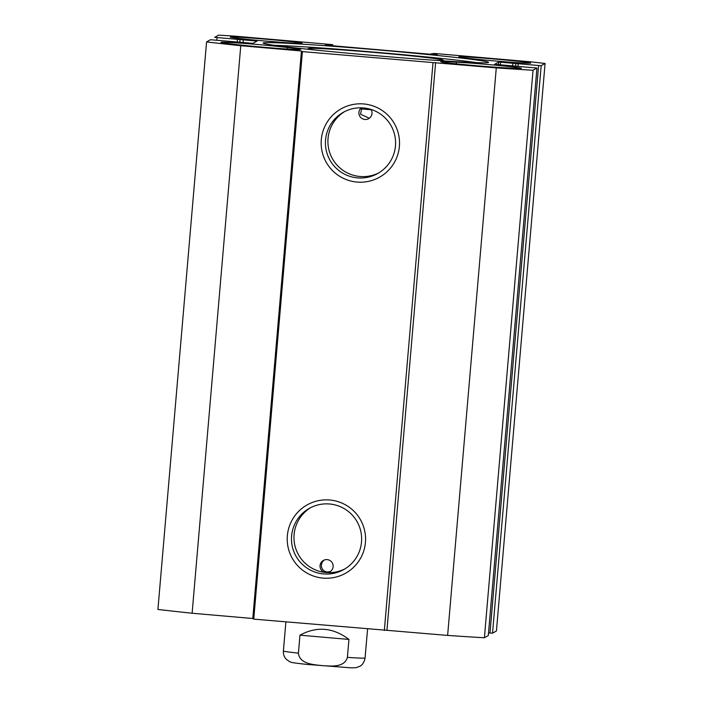 <?xml version="1.0" encoding="UTF-8"?>
<svg xmlns="http://www.w3.org/2000/svg" width="703" height="703" viewBox="0 0 703 703"><rect width="100%" height="100%" fill="white"/><g stroke="black" fill="none" stroke-linecap="round" stroke-linejoin="round"><path stroke-width="1.05" d="M287.606 47.54L295.269 48.525A36.073 0.94 -175.1 0 1 300.524 49.474A36.073 0.94 -175.1 0 1 274.258 48.129A36.073 0.94 -175.1 0 1 233.888 44.254L226.225 43.261A36.073 0.94 -175.1 0 1 220.97 42.321A36.073 0.94 -175.1 0 1 247.236 43.656A36.073 0.94 -175.1 0 1 287.606 47.54L287.474 49.078M456.379 62.18A36.073 0.94 -175.1 0 1 496.599 65.282A36.073 0.94 -175.1 0 1 521.389 68.305A36.073 0.94 -175.1 0 1 514.517 68.27L505.861 67.848A36.073 0.94 -175.1 0 1 465.632 64.746A36.073 0.94 -175.1 0 1 440.843 61.715A36.073 0.94 -175.1 0 1 447.714 61.75L456.379 62.18L456.238 63.815M492.522 633.192L496.432 630.995L545.08 63.472L541.178 65.669L538.63 65.511L489.982 633.034L492.522 633.192L541.178 65.669M489.982 633.034L488.523 632.902M206.568 41.925L157.92 609.448A221.357 5.791 4.9 0 0 192.121 613.244L252.79 618.508L253.748 619.132L447.626 635.415A221.357 5.791 4.9 0 0 484.393 637.77L488.295 635.574L536.951 68.042L533.041 70.247A221.357 5.791 -175.1 0 1 496.283 67.892L302.404 51.609L301.446 50.985L240.769 45.721A221.357 5.791 -175.1 0 1 206.568 41.925L210.478 39.728L253.001 43.366L257.061 41.073L214.705 37.347L218.607 35.15A221.357 5.791 -175.1 0 1 234.424 36.117L330.436 44.447L332.783 44.711L332.695 45.765L332.783 44.711L331.948 45.185L325.41 44.746L330.762 45.598L430.719 54.272L437.266 54.447L431.115 53.788L434.498 53.472L530.51 61.802A221.357 5.791 -175.1 0 1 545.08 63.472M274.539 45.326A110.679 2.9 -175.1 0 1 380.095 52.628A110.679 2.9 -175.1 0 1 476.889 62.672M380.411 50.124A113.139 2.961 4.9 0 0 263.133 43.111A113.139 2.961 4.9 0 0 375.578 55.651A113.139 2.961 4.9 0 0 488.506 62.435A113.139 2.961 4.9 0 0 380.411 50.124M498.427 64.729L498.655 62.031L494.587 64.316L536.951 68.05L488.295 635.574M498.655 62.031L538.63 65.511M230.294 37.057A36.073 0.94 -175.1 0 1 266.982 39.289A36.073 0.94 -175.1 0 1 302.149 43.252A36.073 0.94 -175.1 0 1 266.129 41.108A36.073 0.94 -175.1 0 1 230.268 37.092A36.073 0.94 -175.1 0 1 230.294 37.057M458.831 56.881A36.073 0.94 -175.1 0 1 495.51 59.114A36.073 0.94 -175.1 0 1 530.677 63.077A36.073 0.94 -175.1 0 1 494.657 60.933A36.073 0.94 -175.1 0 1 458.795 56.917A36.073 0.94 -175.1 0 1 458.831 56.881M371.175 109.756A102.48 2.68 4.9 0 0 361.026 108.903M369.312 118.245L360.551 114.22L361.799 107.84M330.366 571.504L327.15 572.049L324.61 571.267L322.677 569.615L321.508 567.224L321.376 564.614L322.141 562.321L324.074 560.089M370.982 109.422A6.555 6.555 60.6 0 1 368.671 118.658A6.555 6.555 60.6 0 1 359.224 114.967A6.555 6.555 60.6 0 1 361.342 107.823M310.594 507.689A35.115 35.08 -119.4 0 0 327.536 572.629A35.115 35.08 -119.4 0 0 345.015 568.841M324.575 572.374A6.555 6.555 60.6 0 1 323.38 560.423A6.555 6.555 60.6 0 1 332.308 562.927A6.555 6.555 60.6 0 1 327.536 572.629M395.464 145.952A35.115 35.08 60.6 0 1 329.944 160.126A35.115 35.08 60.6 0 1 379.497 113.411A35.115 35.08 60.6 0 1 395.464 145.952M399.383 146.4A39.21 39.175 -119.4 0 0 343.723 107.497A39.21 39.175 -119.4 0 0 337.923 175.144A39.21 39.175 -119.4 0 0 399.383 146.4M432.986 62.936L384.339 630.459M302.404 51.609L253.748 619.132M365.428 542.444A39.21 39.175 -119.4 0 0 309.777 503.541A39.21 39.175 -119.4 0 0 303.977 571.188A39.21 39.175 -119.4 0 0 365.428 542.444M344.549 111.645A35.115 35.08 -119.4 0 0 332.431 158.72A35.115 35.08 -119.4 0 0 378.961 172.797M361.518 541.995A35.115 35.08 60.6 0 1 295.989 556.17A35.115 35.08 60.6 0 1 345.542 509.455A35.115 35.08 60.6 0 1 361.518 541.995M240.769 45.721L192.121 613.244M301.446 50.985L252.79 618.508M435.605 62.629L386.949 630.152M496.283 67.892L447.626 635.415M533.041 70.247L484.393 637.77M348.934 639.422L347.387 657.384C344.417 667.903 330.603 666.119 322.018 665.592C313.468 664.634 299.557 664.01 298.424 653.14L299.961 635.178L348.934 639.422C333.09 627.471 316.772 626.048 299.961 635.178M317.571 50.256A67.637 1.766 -175.1 0 1 308.327 48.507A67.637 1.766 -175.1 0 1 375.841 52.567A67.637 1.766 -175.1 0 1 443.057 60.063A67.637 1.766 -175.1 0 1 433.654 60.203M295.181 49.509L295.269 48.525M447.618 62.848L447.714 61.75M216.832 40.212L217.051 37.619M237.219 42.145L237.456 39.386M431.071 54.298L431.115 53.788L431.071 54.298M331.904 45.695L331.948 45.185M239.767 42.365L240.004 39.544M239.82 42.365L240.066 39.509M243.036 42.619L243.282 39.728M255.277 42.083L255.382 40.871M329.364 45.467L329.408 45.027M518.006 66.337L518.225 63.745M500.29 64.904L500.527 62.136M512.672 65.889L512.909 63.112M515.65 66.135L515.879 63.481L515.65 66.135M347.387 657.384A40.994 1.072 4.9 0 0 365.077 658.017C363.803 664.81 359.69 666.374 360.006 666.216L356.131 667.674L351.201 667.85L307.053 664.414C290.55 662.639 291.437 662.402 289.698 661.708L286.42 659.423C284.188 657.068 283.177 654.265 283.388 651.013A40.994 1.072 4.9 0 0 298.424 653.14M365.077 658.017L367.564 629.009M283.388 651.013L285.884 621.918M308.327 48.507L307.492 49.21M443.057 60.063L443.76 60.889"/></g></svg>
